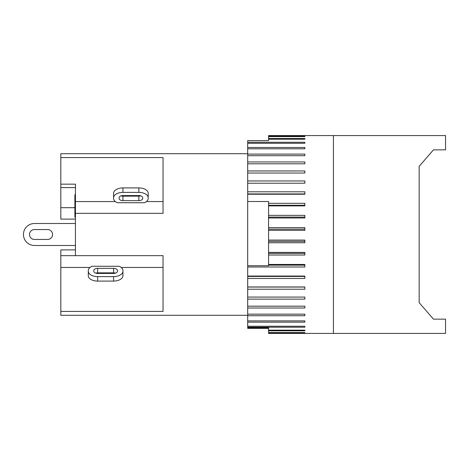 <?xml version="1.0" encoding="UTF-8"?>
<svg xmlns="http://www.w3.org/2000/svg" width="469" height="469" viewBox="0 0 469 469"><rect width="100%" height="100%" fill="white"/><g stroke="black" fill="none" stroke-linecap="round" stroke-linejoin="round"><path stroke-width="0.7" d="M47.633 239.448L34.442 239.448A4.948 4.948 0 0 1 29.494 234.5A4.948 4.948 0 0 1 34.442 229.552L47.633 229.552A4.948 4.948 0 0 1 52.581 234.5A4.948 4.948 0 0 1 47.633 239.448A4.948 4.948 0 0 0 52.581 234.5A4.948 4.948 0 0 0 47.633 229.552M34.442 239.448A4.948 4.948 0 0 1 29.494 234.5A4.948 4.948 0 0 1 34.442 229.552M34.442 245.492L75.445 245.492L34.442 245.492A10.992 10.992 0 0 1 23.45 234.5A10.992 10.992 0 0 1 34.442 223.508L75.445 223.508M75.445 200.369L74.893 200.369L74.893 217.088L75.445 217.088M75.445 202.848L74.893 202.848M75.445 195.104L74.893 195.104L74.893 200.369M75.445 194.729L74.893 194.729L74.893 195.104M75.445 219.105L60.823 219.105L60.823 184.165L75.445 184.165L75.445 255.658L60.823 255.658L60.823 249.895L75.445 249.895M60.823 187.606L75.445 187.606M60.823 207.691L74.893 207.691M247.691 153.709L60.823 153.709L60.823 184.165M115.339 201.553L75.445 201.553M163.048 201.553L146.457 201.553M75.445 213.342L163.048 213.342L163.048 157.584L60.823 157.584M148.21 198.416A9.345 5.388 0 0 1 144.47 202.725L117.332 202.725A9.345 5.388 0 0 1 113.586 198.416L113.586 197.783A9.345 5.388 0 0 1 122.931 192.396L138.865 192.396A9.345 5.388 0 0 1 148.21 197.783L148.21 193.926M148.21 197.783L148.21 193.292A9.345 5.388 180 0 0 138.865 187.905L122.931 187.905A9.345 5.388 180 0 0 113.586 193.292L113.586 197.783M121.031 195.854A3.846 2.216 180 0 0 122.931 196.142L138.871 196.142M138.871 200.632L122.931 200.632A3.846 2.216 0 0 1 119.079 198.416L119.079 197.783A3.846 2.216 0 0 1 122.931 195.567L138.865 195.567A3.846 2.216 0 0 1 142.717 197.783L142.717 198.416A3.846 2.216 0 0 1 138.865 200.632L138.865 196.142A3.846 2.216 180 0 0 140.764 195.854M88.301 275.708L88.301 270.584A9.345 5.388 180 0 1 92.047 266.275L119.185 266.275A9.345 5.388 180 0 1 122.931 270.584L122.931 271.217A9.345 5.388 180 0 1 113.586 276.604L97.646 276.604A9.345 5.388 180 0 1 88.307 271.217M113.586 273.433L97.646 273.433A3.846 2.216 180 0 1 93.8 271.217L93.8 270.584A3.846 2.216 180 0 1 97.646 268.368L113.586 268.368A3.846 2.216 180 0 1 117.432 270.584L117.432 271.217A3.846 2.216 180 0 1 113.586 273.433M115.485 273.146A3.846 2.216 0 0 0 113.586 272.858L97.646 272.858A3.846 2.216 0 0 0 95.752 273.146M88.307 275.708A9.345 5.388 0 0 0 97.646 281.095L113.586 281.095A9.345 5.388 0 0 0 122.931 275.708L122.931 271.217M90.054 267.447L60.823 267.447L60.823 315.291L247.691 315.291M75.445 255.658L163.048 255.658L163.048 311.416L60.823 311.416M163.048 267.447L121.178 267.447M60.823 255.658L60.823 267.447M268.573 328.37L247.691 328.37L247.691 327.772L268.573 327.772L268.573 328.148M268.573 327.772L268.573 333.43L445.55 333.43L445.55 319.143L433.462 319.143M333.43 333.43L333.43 135.57L268.573 135.57L268.573 140.63L247.691 140.63L247.691 142.283L304.85 142.283L304.85 143.291L247.691 143.291L247.691 147.501L304.85 147.501L304.85 148.808L247.691 148.808L247.691 154.09L304.85 154.09L304.85 155.679L247.691 155.679L247.691 161.952L304.85 161.952L304.85 163.798L247.691 163.798L247.691 170.951L304.85 170.951L304.85 173.026L247.691 173.026L247.691 180.958L304.85 180.958L304.85 183.227L247.691 183.227L247.691 191.803L304.85 191.803L304.85 194.236L247.691 194.236L247.691 201.523L268.573 201.523L268.573 203.323L304.85 203.323L304.85 205.879L268.573 205.879L268.573 215.341L304.85 215.341L304.85 217.974L268.573 217.974L268.573 227.653L304.85 227.653L304.85 230.326L268.573 230.326L268.573 240.075L304.85 240.075L304.85 242.749L268.573 242.749L268.573 252.416L304.85 252.416L304.85 255.036L268.573 255.036L268.573 264.463L304.85 264.463L304.85 267.008L247.691 267.008L247.691 276.048L304.85 276.048L304.85 278.463L247.691 278.463L247.691 286.969L304.85 286.969L304.85 289.221L247.691 289.221L247.691 297.07L304.85 297.07L304.85 299.122L247.691 299.122L247.691 306.181L304.85 306.181L304.85 307.998L247.691 307.998L247.691 314.16L304.85 314.16L304.85 315.719L247.691 315.719L247.691 320.884L304.85 320.884L304.85 322.156L247.691 322.156L247.691 326.248L304.85 326.248L304.85 327.215L247.691 327.215L247.691 327.772M268.573 332.568L304.85 332.568L304.85 332.884L268.573 332.884M304.85 135.594L268.573 135.594M268.573 136.274L304.85 136.274L304.85 136.626L268.573 136.626M304.85 332.568L304.85 332.884M304.85 136.274L304.85 136.626M268.573 138.525L304.85 138.525L304.85 139.205L268.573 139.205M268.573 330.164L304.85 330.164L304.85 330.809L268.573 330.809M268.573 227.653L268.573 230.326M268.573 215.341L268.573 217.974M268.573 203.323L268.573 205.879M268.573 264.463L268.573 265.73L247.691 265.73L247.691 201.523M268.573 252.416L268.573 255.036M268.573 240.075L268.573 242.749M268.573 229.171L304.85 229.171M268.573 241.336L304.85 241.336M268.573 253.395L304.85 253.395M268.573 265.155L304.85 265.155M247.691 267.008L247.691 265.73M247.691 194.236L247.691 193.932L304.85 193.932M247.691 193.932L247.691 191.803M268.573 205.281L304.85 205.281M268.573 217.088L304.85 217.088M247.691 278.463L247.691 276.434L304.85 276.434M247.691 276.434L247.691 276.048M247.691 289.221L247.691 287.046L304.85 287.046M247.691 299.122L247.691 297.07M247.691 307.998L247.691 306.181M247.691 315.719L247.691 314.16M247.691 322.156L247.691 320.884M304.85 326.248L304.85 327.215M247.691 327.215L247.691 326.248M304.85 330.164L304.85 330.809M304.85 138.525L304.85 139.205M304.85 142.283L304.85 143.291M247.691 143.291L247.691 142.283M247.691 148.808L247.691 147.501M247.691 155.679L247.691 154.09M247.691 163.798L247.691 161.952M247.691 173.026L247.691 170.951M247.691 183.227L247.691 180.958M433.462 149.863L419.169 166.348L419.169 302.652L433.456 319.143L419.169 302.652L419.169 166.348L433.456 149.857M433.462 149.857L445.55 149.857L445.55 135.57L333.43 135.57M122.931 196.142L122.931 200.632M122.931 192.396L122.931 187.905M138.865 192.396L138.865 187.905M113.586 268.368L113.586 272.858M97.646 268.368L97.646 272.858M97.646 276.604L97.646 281.095M113.586 276.604L113.586 281.095"/></g></svg>
